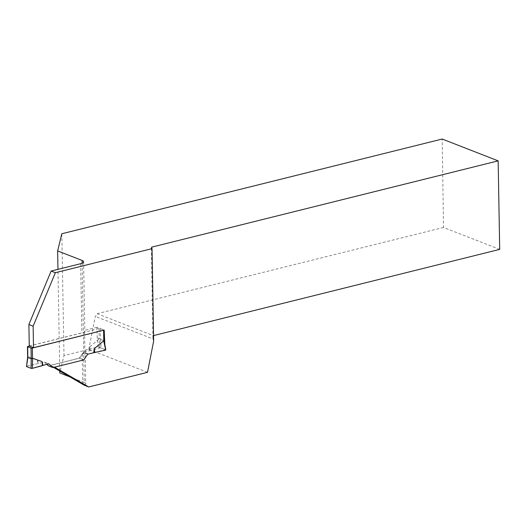 <?xml version="1.0" encoding="UTF-8"?>
<svg xmlns="http://www.w3.org/2000/svg" width="526" height="526" viewBox="0 0 526 526"><rect width="100%" height="100%" fill="white"/><g stroke="black" fill="none" stroke-linecap="round" stroke-linejoin="round"><path stroke-width="0.39" stroke-dasharray="2.63 1.97" d="M29.265 345.95L99.066 328.566L100.381 328.605L100.571 339.375L103.773 340.598M89.104 350.973L99.749 347.962L101.091 347.988L100.538 339.349L99.164 338.843L89.893 346.759L89.104 350.973L83.187 352.446L79.341 358.121L48.412 365.826M46.853 364.387L44.394 362.112L26.701 366.155L28.088 356.543L37.55 359.791L38.477 363.584M27.799 357.463L28.088 356.543M103.964 330.098L100.381 328.605M83.864 359.889L79.341 358.121M87.71 354.215L83.187 352.446M101.091 347.988L105.614 349.751L103.99 340.697M89.893 346.759L89.683 350.691M99.749 347.962L99.164 338.843M48.918 363.874L44.394 362.112M26.3 366.385L26.701 366.155M37.55 359.791L37.458 363.696M87.658 354.294A2.341 1.782 111.3 0 0 87.033 354.945L83.719 359.83L54.448 367.122L50.207 365.471L53.586 367.424M104.832 344.504L105.476 349.698L88.342 353.965A2.341 1.782 111.3 0 0 87.822 354.189M29.265 346.042L81.865 332.945A7.489 2.301 179 0 0 84.831 331.045A7.489 2.301 179 0 0 84.515 330.407L84.864 350.244L98.303 346.897L97.211 338.06L97.021 327.29L104.194 330.091M88.342 353.965L83.871 352.216L79.479 358.18L50.207 365.471M83.871 352.216A7.489 2.301 -1 0 0 85.173 350.888A7.489 2.301 -1 0 0 84.864 350.244M82.148 263.217L84.232 382.487A7.489 2.301 179 0 1 85.751 383.842A7.489 2.301 179 0 1 84.311 385.236M84.232 382.487L70.083 376.971M147.523 372.329L88.756 349.402L63.994 355.569L59.773 372.947M59.74 370.981L57.965 269.358M61.812 233.768L63.994 355.569M499.7 249.383L443.503 227.456L442.202 139.035M443.503 227.456L97.152 313.713L95.318 316.402L88.756 349.402M153.651 341.058L152.934 338.875L95.318 316.402M151.356 248.134L152.934 338.875L153.349 335.634L97.152 313.713M151.83 248.482L153.559 335.581M97.211 338.06L104.168 340.776M98.303 346.897L105.476 349.698M97.021 327.29L84.515 330.407M79.479 358.18L83.719 359.83M26.543 366.201L44.394 362.112L48.918 363.874L43.001 365.346M27.819 346.312L28.003 356.582M99.066 328.566L99.25 338.836M103.773 329.927L103.964 340.697M80.656 263.704L81.865 332.945M82.234 354.116L82.76 384.302M82.773 353.281L87.033 354.945M83.621 261.81L84.831 331.045M85.173 350.888L85.751 383.842"/><path stroke-width="0.79" d="M104.148 340.677L103.964 330.15L32.342 348.074L31.034 348.041L27.641 346.719L29.265 345.95M103.99 340.697L94.417 348.521L93.628 352.742L87.71 354.215L83.864 359.889L52.935 367.589L48.412 365.826L46.853 364.387M27.641 357.062L26.491 366.569L31.014 368.332L31.251 358.811L32.612 358.311L42.073 361.559L43.001 365.346L48.918 363.874L52.935 367.589M26.491 366.569L28.003 356.582M27.799 357.463L31.251 358.811M105.614 349.751L103.688 340.611M93.628 352.742L105.404 350.165M94.417 348.521L94.647 352.624M42.073 361.559L42.422 365.629L43.001 365.346L32.356 368.358L32.612 358.311M31.014 368.332L32.356 368.358M33.131 326.159L33.513 347.699L29.265 346.042L28.891 324.509L33.131 326.159L55.368 272.718L152.04 248.64L153.651 341.058L147.523 372.329L88.743 386.965L54.553 367.187M33.513 347.699L104.194 330.091L104.832 344.504M57.965 269.358L57.643 250.915L82.102 260.455A7.489 2.301 -1 0 1 83.621 261.81A7.489 2.301 -1 0 1 80.656 263.704L51.127 271.061L28.891 324.509M88.743 386.965L84.311 385.236L53.586 367.424M51.127 271.061L55.368 272.718M57.643 250.915L61.812 233.768L442.202 139.035L498.155 160.864L151.804 247.115L151.356 248.134L152.04 248.64M70.083 376.971L59.773 372.947L59.74 370.981M498.155 160.864L499.7 249.383L153.559 335.581M151.804 247.115L151.83 248.482M42.422 365.629L32.356 368.358L31.014 368.332L26.491 366.569L26.543 366.201M103.596 330.335L103.773 340.598M32.342 348.074L32.527 358.344M27.641 346.719L27.832 357.489M31.034 348.041L31.225 358.811M82.102 260.455L82.148 263.217M27.635 357.128L27.451 346.549M105.805 349.908L104.148 340.664"/></g></svg>
